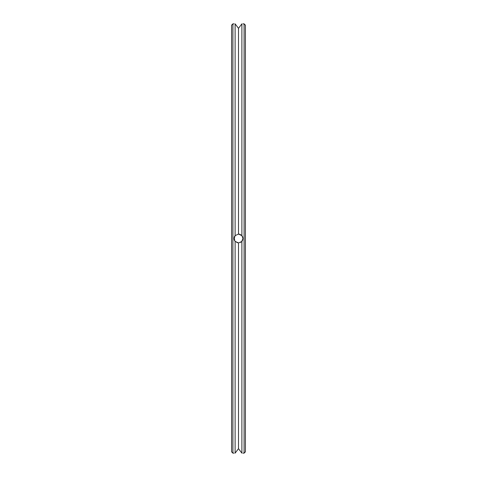 <?xml version="1.0" encoding="UTF-8"?>
<svg xmlns="http://www.w3.org/2000/svg" width="477" height="477" viewBox="0 0 477 477"><rect width="100%" height="100%" fill="white"/><g stroke="black" fill="none" stroke-linecap="round" stroke-linejoin="round"><path stroke-width="0.72" d="M245.422 238.5L245.422 25.18L244.093 23.85L244.093 453.15L245.422 451.82L245.422 238.5M237.135 450.467L235.119 453.132L238.5 448.672L241.881 453.132C243.258 453.156 243.258 453.156 241.881 453.132C243.258 453.156 243.258 453.156 241.881 453.132L241.881 241.368L242.215 240.915M242.906 238.995L242.93 238.542M242.93 238.452L242.9 237.993M235.262 235.471L235.119 235.632A4.43 4.43 0 0 0 235.119 241.368L238.5 242.93L241.72 241.541L242.93 238.5L241.881 235.632L241.881 23.868C243.258 23.844 243.258 23.844 241.881 23.868C243.258 23.844 243.258 23.844 241.881 23.868L240.581 25.585M234.702 240.778L234.934 241.135M236.86 242.614L237.26 242.757M239.549 234.195L238.905 234.088L239.549 234.195M234.601 236.395L235.119 235.632L234.106 239.055M234.219 237.349L234.141 237.713M238.5 242.93L238.5 448.672M241.881 241.368L242.382 240.641L241.881 241.368A4.43 4.43 0 0 0 241.881 235.632L238.44 234.07M242.93 238.572L242.549 240.301L242.93 238.661M234.177 237.54L234.863 241.034M242.578 236.771L242.322 236.252L242.578 236.771M242.93 238.5L242.71 239.883M240.927 234.791L240.533 234.565M234.231 237.313L234.135 237.743M240.557 242.423L240.909 242.221M238.5 28.328L238.5 234.07L235.119 235.632L235.119 23.868L238.5 28.328L241.881 23.868M234.207 239.609L234.332 240.009M241.881 453.132L240.581 451.415M239.931 450.55L239.43 449.889M238.172 449.101L237.844 449.537M235.119 453.132C233.742 453.156 233.742 453.156 235.119 453.132C233.742 453.156 233.742 453.156 235.119 453.132L235.119 241.368M239.931 26.45L239.43 27.111M235.119 23.868C233.742 23.844 233.742 23.844 235.119 23.868C233.742 23.844 233.742 23.844 235.119 23.868L237.135 26.533M238.172 27.899L237.844 27.463M234.07 453.15L232.907 453.15L232.907 23.85L234.07 23.85M232.907 453.15L231.578 451.82L231.578 25.18L232.907 23.85M242.93 453.15L244.093 453.15M242.93 23.85L244.093 23.85"/></g></svg>
